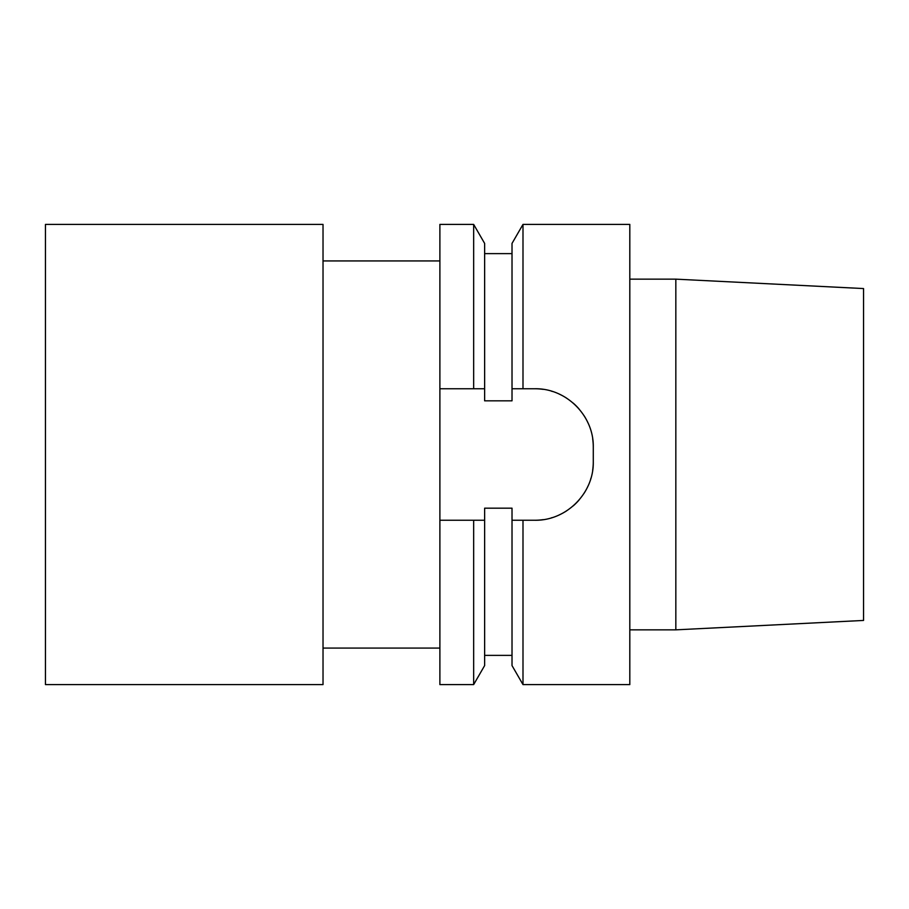 <?xml version="1.0" encoding="UTF-8"?>
<svg xmlns="http://www.w3.org/2000/svg" width="909" height="909" viewBox="0 0 909 909"><rect width="100%" height="100%" fill="white"/><g stroke="black" fill="none" stroke-linecap="round" stroke-linejoin="round"><path stroke-width="1.36" d="M439.888 388.757L439.888 224.409L473.657 224.409L473.657 388.757L439.888 388.757L439.888 684.591L473.657 684.591L473.657 520.243L439.888 520.243M473.657 224.409L484.633 243.419L484.633 400.824L512.017 400.824L512.017 243.419L522.993 224.409L629.812 224.409L629.812 684.591L522.993 684.591L522.993 520.243L512.017 520.243L512.017 508.176L484.633 508.176L484.633 665.581L473.657 684.591M522.993 684.591L512.017 665.581L512.017 520.243M543.196 389.359A58.437 58.437 0 0 0 534.844 388.757L512.017 388.757M522.993 388.757L522.993 224.409M473.657 388.757L484.633 388.757M484.633 520.243L473.657 520.243M534.844 388.757C566.273 388.109 593.929 415.765 593.282 447.194A58.437 58.437 0 0 0 592.679 438.831M592.679 470.158A58.437 58.437 0 0 0 593.282 461.806L593.282 447.194M593.282 461.806C593.941 493.212 566.273 520.891 534.844 520.243L522.993 520.243M587.964 422.833A58.437 58.437 0 0 0 583.976 415.549M578.988 408.902A58.437 58.437 0 0 0 573.136 403.051M566.489 398.074A58.437 58.437 0 0 0 559.205 394.074M552.467 391.472A58.437 58.437 0 0 0 551.377 391.143M534.844 520.243A58.437 58.437 0 0 0 543.207 519.641M551.377 517.857A58.437 58.437 0 0 0 552.058 517.653M559.205 514.926A58.437 58.437 0 0 0 566.5 510.926M573.136 505.949A58.437 58.437 0 0 0 578.999 500.086M583.976 493.439A58.437 58.437 0 0 0 587.975 486.145M590.657 479.123A58.437 58.437 0 0 0 590.895 478.327M629.812 279.154L675.83 279.154L863.55 288.562L863.55 620.438L675.83 629.846L675.83 279.154M629.812 629.846L675.83 629.846M323.025 260.928L439.888 260.928M323.025 648.072L439.888 648.072M323.025 684.591L323.025 224.409L45.45 224.409L45.45 684.591L323.025 684.591M512.017 253.622L484.633 253.622M512.017 655.378L484.633 655.378"/></g></svg>
